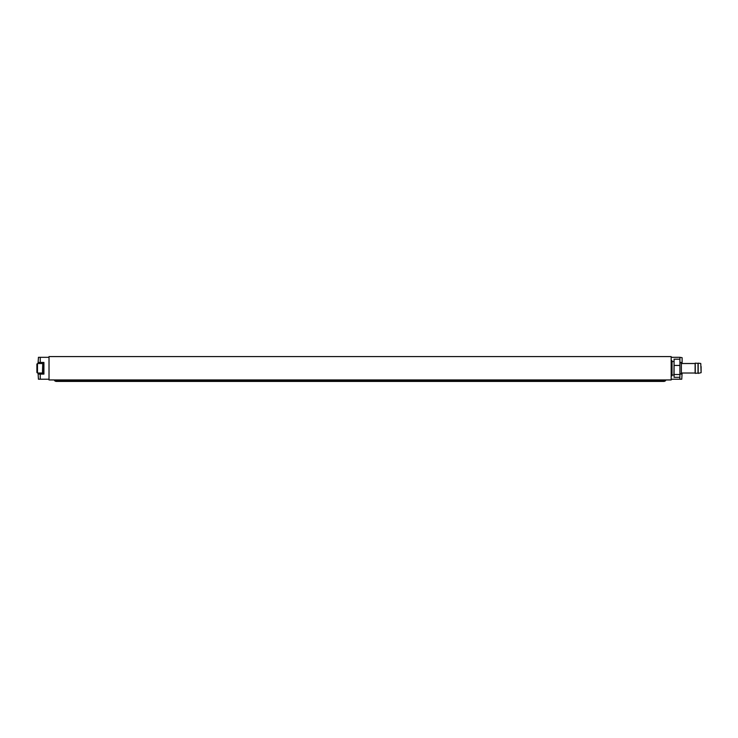 <?xml version="1.0" encoding="UTF-8"?>
<svg xmlns="http://www.w3.org/2000/svg" width="738" height="738" viewBox="0 0 738 738"><rect width="100%" height="100%" fill="white"/><g stroke="black" fill="none" stroke-linecap="round" stroke-linejoin="round"><path stroke-width="1.11" d="M36.9 372.432L37.481 373.013L36.9 372.432L36.9 364.111L37.481 363.52L37.481 373.013L42.453 373.013L42.739 363.816M679.919 374.111L681.746 374.111L681.746 373.013L695.113 373.013L695.113 363.52L681.746 363.52L681.746 362.432L679.919 362.432L679.919 357.321L682.115 357.681L682.115 363.52M682.115 373.013L681.746 379.221L671.165 379.221M679.919 357.321L671.165 357.321M679.919 379.221L679.818 376.703M701.1 366.565L701.1 372.284M700.777 363.483L701.1 372.69L700.777 363.483L698.176 363.161L698.176 373.382L701.1 372.69M698.019 363.502L698.019 373.041L695.261 373.382L695.261 363.161L698.176 363.354M679.919 373.751L681.386 373.751L681.386 362.792L679.919 362.792M671.165 360.605L671.894 360.605L671.894 375.937L671.165 375.937M679.919 360.624L679.919 376.306M679.919 362.321L679.919 375.919M679.587 377.33L674.08 377.33L674.08 359.203L679.587 359.203M674.08 374.507L679.587 374.507M674.08 365.448L679.587 365.448M43.911 373.751L42.739 373.751L42.739 362.792L43.911 362.792M54.501 379.95L54.501 380.43L665.685 380.43A2.186 2.186 0 0 1 663.859 381.417L663.859 381.417A2.186 2.186 0 0 0 665.685 380.43A2.186 2.186 0 0 1 663.859 381.417A2.186 2.186 0 0 0 665.685 380.43A2.186 2.186 0 0 1 663.859 381.417A2.186 2.186 0 0 0 665.685 380.43A2.186 2.186 0 0 1 663.859 381.417A2.186 2.186 0 0 0 665.685 380.43L665.685 379.95M54.501 380.43A2.186 2.186 0 0 0 56.328 381.417L56.328 381.417A2.186 2.186 0 0 1 54.501 380.43A2.186 2.186 0 0 0 56.328 381.417A2.186 2.186 0 0 1 54.501 380.43A2.186 2.186 0 0 0 56.328 381.417A2.186 2.186 0 0 1 54.501 380.43M671.165 379.95L49.022 379.95L49.022 356.583L671.165 356.583L671.165 379.95M38.072 363.52L38.431 357.321L40.258 357.321L40.258 362.432L43.911 362.432L43.911 374.111L40.258 374.111L40.258 379.221L38.431 379.221L38.072 373.013M38.431 373.013L38.431 374.111L40.258 374.111M40.258 357.321L49.022 357.321M40.258 379.221L49.022 379.221M40.258 362.432L38.431 362.432L38.431 363.52M681.386 363.161L681.386 373.382M673.932 361.519L672.041 361.519L672.041 375.024L673.932 375.024L674.08 361.371M652.18 379.95L652.18 381.417L663.859 381.417M68.007 379.95L68.007 381.417L652.18 381.417M37.481 363.52L36.9 364.111L37.481 363.52L42.453 363.52M68.007 381.417L56.328 381.417"/></g></svg>
